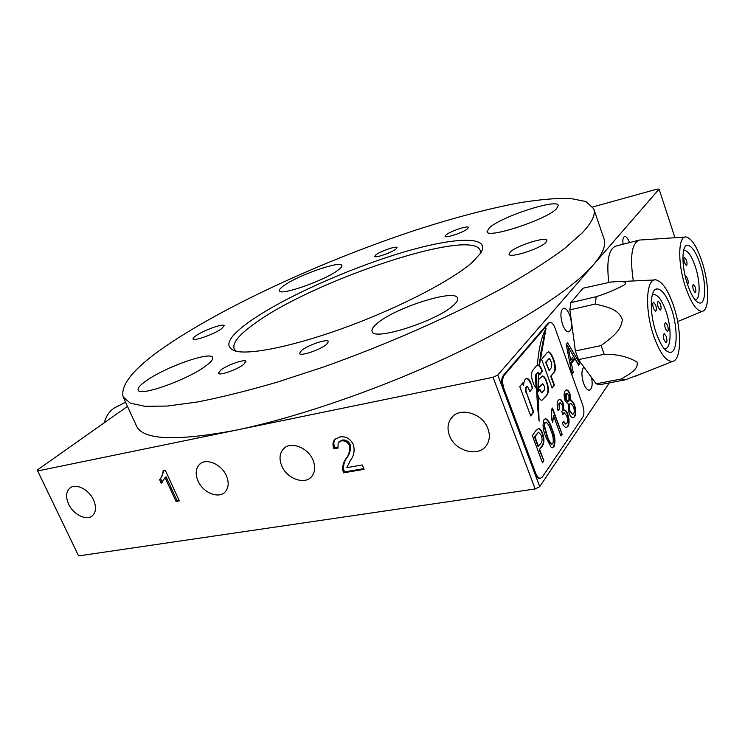 <?xml version="1.0" encoding="UTF-8"?>
<svg xmlns="http://www.w3.org/2000/svg" width="745" height="745" viewBox="0 0 745 745"><rect width="100%" height="100%" fill="white"/><g stroke="black" fill="none" stroke-linecap="round" stroke-linejoin="round"><path stroke-width="1.12" d="M545.834 242.516C540.144 248.802 509.319 258.571 509.021 254.259L510.232 251.996C516.322 245.71 546.253 236.202 546.867 240.43L545.834 242.516M629.534 242.591C627.97 238.586 626.377 236.556 624.757 236.482C623.109 236.938 622.531 239.536 623.025 244.258M569.897 315.656C568.062 310.833 566.042 308.346 563.825 308.216C560.417 309.967 559.998 315.396 562.568 324.494C564.412 329.29 566.423 331.749 568.612 331.879C572.03 330.119 572.458 324.708 569.897 315.656M583.894 367.043C581.37 370.032 581.277 375.452 583.605 383.293C585.3 387.735 587.153 390.035 589.174 390.184C591.996 389.244 592.806 385.053 591.605 377.613M221.414 328.871C213.843 334.347 193.383 341.592 193.085 338.938C192.853 338.258 193.868 337.15 196.121 335.604C203.897 330.128 223.807 323.088 224.245 325.695L221.414 328.871M226.396 475.813C221.489 463.856 205.49 457.421 199.194 464.703C195.628 468.856 195.237 474.267 198.012 480.935C202.985 492.883 219.114 499.318 225.381 491.681C228.715 487.603 229.06 482.313 226.396 475.813M313.012 460.187C307.964 447.14 289.833 440.668 283.063 449.3C279.543 453.724 279.096 459.237 281.722 465.83C286.853 478.877 305.161 485.34 311.885 476.26C315.135 471.93 315.507 466.575 313.012 460.187M93.488 499.793C88.692 489.074 75.087 482.704 69.49 488.431C65.951 492.194 65.681 497.474 68.689 504.263C73.541 514.972 87.212 521.332 92.799 515.363C96.161 511.647 96.394 506.451 93.488 499.793M487.919 428.626C482.49 412.6 458.371 406.388 450.809 418.755C447.615 423.654 447.177 429.26 449.505 435.564C455.037 451.619 479.547 457.803 486.941 444.672C489.744 439.96 490.07 434.605 487.919 428.626M301.557 350.457L299.499 353.465C299.984 356.65 320.294 349.871 326.552 344.404L328.452 341.527C327.837 338.388 308.011 345 301.557 350.457M220.809 370.032L218.304 373.254C218.751 376.039 237.068 369.725 243.606 364.51L245.952 361.409C245.403 358.671 227.523 364.817 220.809 370.032M446.069 234.88L445.063 236.314C445.184 238.558 463.381 232.477 467.515 228.79L468.437 227.421C468.205 225.223 450.343 231.192 446.069 234.88M375.946 254.771L374.698 256.373C374.819 258.394 391.423 252.723 395.874 249.119L397.038 247.591C396.824 245.599 380.518 251.167 375.946 254.771M376.756 323.796C372.994 327.027 371.429 329.579 372.09 331.451C372.984 341.666 438.731 320.48 454.078 304.714C457.011 301.93 458.184 299.732 457.607 298.13C455.391 288.324 394.012 308.085 376.756 323.796M146.402 380.667C140.237 384.969 137.48 388.108 138.151 390.073C139.017 397.02 187.442 379.876 205.62 366.046C210.975 362.126 213.312 359.286 212.651 357.544C211.086 350.904 165.716 366.857 146.402 380.667M284.208 285.391C280.679 287.849 279.105 289.637 279.477 290.764C279.682 296.212 324.447 280.614 337.858 270.305C340.893 268.088 342.225 266.477 341.853 265.471C341.014 260.256 298.522 275.035 284.208 285.391M489.53 227.663L487.025 231.686C487.025 239.071 545.917 219.887 556.459 208.842L558.331 205.406C557.223 198.338 501.487 216.562 489.53 227.663M472.581 262.017C453.37 279.319 403.129 305.841 350.355 325.584C297.553 345.363 251.251 355.114 235.634 351.156C223.137 346.928 227.933 336.964 250.022 321.263C283.109 298.019 345.764 269.811 399.003 253.514C452.131 237.189 492.156 234.731 480.674 253.142L472.581 262.017M236.333 351.305L234.34 349.265C231.891 343.557 238.53 335.073 254.259 323.833C312.229 280.781 474.146 226.461 480.311 250.888L480.274 253.738M171.825 342.076C232.3 302.237 328.098 259.018 415.757 230.093C453.649 217.838 488.236 208.73 519.516 202.761C539.138 199.585 555.984 198.123 570.065 198.384L585.97 201.55L593.709 208.74C595.804 214.42 592.005 222.448 582.32 232.803L564.552 248.523C548.739 260.275 528.969 272.987 505.231 286.648C454.888 314.437 388.452 343.948 323.87 366.875L277.214 382.157C247.675 390.753 221.097 397.355 197.49 401.974L167.411 406.044L144.94 406.323L130.263 403.147L123.149 396.945C120.001 383.843 136.223 365.553 171.825 342.076M593.709 208.74L603.962 238.679C606.29 245.077 602.779 253.794 593.42 264.81L497.781 375.042L539.734 486.662L535.161 488.953L78.588 555.9L37.25 470.067L127.488 406.379M609.345 382.874L539.734 486.662M592.871 206.933L657.211 189.1L659.083 189.137L593.42 264.81C572.961 288.548 519.917 323.349 448.937 356.576C377.976 389.747 295.29 418.029 235.792 430.21L37.297 471.036M571.424 363.495L573.259 372.556L572.002 374.251L566.247 344.451L567.606 342.747L579.908 363.616L578.679 365.264L574.982 358.792L571.424 363.495L569.981 363.793M674.989 237.739L659.083 189.137M535.161 488.953L493.05 377.296L235.792 430.21C175.578 441.524 142.435 440.025 136.372 425.702L123.149 396.945M163.127 470.589L165.26 470.188L179.303 500.854L175.997 501.413L165.073 477.601L161.237 483.207L159.579 479.594C161.823 477.349 163.006 474.351 163.127 470.589M350.467 460.252L346.844 467.637L362.275 464.964L364.082 469.331L343.519 472.842L342.681 469.769C342.542 465.578 343.594 461.937 345.857 458.864C348.874 455.148 350.048 450.66 349.377 445.417C347.449 441.906 344.767 440.407 341.322 440.938L338.174 442.604L337.932 448.183L333.751 448.481C332.521 445.063 332.754 442.158 334.44 439.746L339.757 436.961C345.633 436.011 350.197 438.572 353.428 444.625C354.899 450.762 353.912 455.968 350.467 460.252M497.781 375.042L493.05 377.296M179.014 500.221L175.997 501.413M176.984 500.565L166.079 476.781L165.073 477.601M162.205 482.285L160.585 478.774L159.579 479.594M160.585 478.774L164.151 470.393M363.793 468.624L344.386 471.939L343.519 472.842M344.386 471.939L343.557 468.875L342.681 469.769M343.557 468.875C343.408 464.684 344.469 461.053 346.732 457.979L345.857 458.864M346.732 457.979C349.74 454.264 350.914 449.784 350.252 444.542L349.377 445.417M350.252 444.542C348.325 441.031 345.643 439.541 342.197 440.072L341.322 440.938M342.197 440.072L338.761 442.027M337.643 447.391L334.645 447.615L333.751 448.481M334.645 447.615C333.406 444.197 333.639 441.291 335.334 438.88L335.408 438.786M571.732 372.863L573.259 372.556M566.507 344.134L567.923 346.546M569.804 349.731L578.213 363.96L579.908 363.616M569.934 363.551L573.287 359.146L574.982 358.792M569.078 351.957L570.735 360.105L573.594 356.352L567.979 346.527L569.078 351.957L567.755 352.236M569.329 360.394L570.735 360.105M566.703 346.807L567.979 346.527M684.525 262.855L686.378 265.611C687.253 265.052 687.263 263.218 686.406 260.098L684.553 257.342C683.687 257.891 683.668 259.735 684.525 262.855M687.458 284.227C691.677 296.324 695.877 302.61 700.049 303.085C706.186 303.355 706.176 281.992 700.272 264.41C696.091 252.173 691.835 245.776 687.514 245.235C681.535 244.872 681.368 266.282 687.458 284.227L687.533 284.245C688.427 283.677 688.445 281.806 687.579 278.63L685.745 275.911L685.251 276.367M693.418 290.047L695.197 292.711C696.081 292.142 696.091 290.289 695.234 287.142L693.446 284.478C692.571 285.037 692.561 286.89 693.418 290.047M638.176 240.384L616.581 245.906C608.935 248.011 606.318 260.107 608.73 282.197M639.769 239.974C631.825 242.525 629.674 256.187 633.315 280.958M702.023 261.709C696.938 246.688 691.667 238.456 686.21 237.012C678.034 235.113 677.401 263.292 685.54 287.188C691.286 303.485 696.873 311.522 702.312 311.308C709.687 310.293 709.324 283.566 702.023 261.709M695.113 299.844L695.113 299.844C700.402 300.077 700.44 281.787 695.364 266.729C691.779 256.261 688.119 250.814 684.394 250.357L683.593 250.553M104.263 422.769C106.554 414.742 110.698 409.415 116.676 406.789L125.56 402.188M667.557 325.369L665.583 322.585C664.521 323.218 664.466 325.267 665.415 328.75L667.38 331.525C668.442 330.892 668.507 328.843 667.557 325.369M660.405 304.016L658.375 301.157C657.314 301.781 657.258 303.82 658.198 307.285L660.228 310.134C661.29 309.501 661.346 307.462 660.405 304.016M666.254 336.498L664.279 333.723C663.19 334.365 663.125 336.451 664.084 339.981L666.058 342.756C667.148 342.104 667.213 340.018 666.254 336.498M655.712 305.133L653.644 302.247C652.564 302.88 652.499 304.938 653.458 308.439L655.516 311.317C656.606 310.674 656.671 308.616 655.712 305.133M671.459 308.961C666.952 296.147 662.221 289.46 657.258 288.892C649.947 288.352 649.118 312.816 656.103 332.689C660.647 345.308 665.313 351.873 670.09 352.385C677.624 352.813 678.192 328.387 671.459 308.961M664.214 348.679L664.819 348.725C671.31 349.088 671.869 328.182 666.067 311.54C662.203 300.598 658.133 294.89 653.859 294.415L652.275 294.936M596.186 296.715C607.184 293.148 616.711 289.125 624.766 284.655C628.622 280.474 617.652 281.666 611.049 282.001L583.056 288.213L570.819 302.647L596.186 296.715L595.367 304.007L569.878 309.883L575.391 350.979L576.863 355.374L578.465 359.593L596.13 383.815L621.516 378.926C628.491 374.428 639.136 369.511 636.966 362.033C628.044 356.669 617.111 354.099 604.186 354.303L578.465 359.593M575.391 350.979L601.122 345.578L604.186 354.303M653.803 336.256C660.023 353.353 666.272 361.735 672.558 361.418C681.601 360.282 681.852 329.812 673.545 305.729C668.107 290.122 662.286 281.508 656.066 279.897C646.083 277.419 644.425 309.687 653.803 336.256M621.516 378.926L625.148 379.838L599.883 384.69L596.13 383.815M645.17 372.323L625.148 379.838M601.122 345.578C609.512 338.854 621.395 331.814 622.28 319.512C618.238 308.197 605.033 306.716 595.367 304.007M570.819 302.647L569.878 309.883M567.82 414.267C569.478 419.575 569.497 423.654 567.876 426.503L566.321 427.555C564.924 427.434 563.63 425.963 562.447 423.16L563.471 421.195L565.902 424.101L566.833 423.467C567.82 421.67 567.774 419.128 566.684 415.831L564.198 412.758L562.661 414.751L561.87 411.398C562.847 410.039 562.922 407.934 562.093 405.084L560.156 402.738L559.374 403.241L559.318 409.34L558.033 410.616C556.785 405.978 556.85 402.533 558.238 400.279L559.7 399.376C560.985 399.394 562.149 400.736 563.192 403.399L563.853 410.225L564.496 410.029C565.753 410.178 566.861 411.585 567.82 414.267L567.383 414.341C569.04 419.649 569.059 423.737 567.439 426.578L567.876 426.503M551.747 409.107L552.511 408.064L562.14 434.316L560.976 435.993L553.47 415.524L552.753 422.387L551.607 419.258L551.747 409.107M554.029 446.581L552.418 447.689L550.983 447.056L546.011 437.427C542.956 430.368 542.304 424.417 544.055 419.584L545.638 418.597C548.19 419.919 550.332 423.346 552.073 428.897C555.062 435.825 555.714 441.72 554.029 446.581L552.38 447.689M555.081 328.191C553.628 324.41 551.998 322.464 550.21 322.352L548.963 323.041L504.169 375.34C502.167 378.497 502.139 383.088 504.067 389.113L535.534 472.87C536.912 476.344 538.505 478.16 540.293 478.318L542.267 477.079L582.86 417.06C584.341 414.099 584.248 409.974 582.59 404.684L555.081 328.191M529.965 391.516L532.666 388.098L530.85 383.181C529.742 380.239 528.438 378.637 526.957 378.367C524.908 378.814 523.791 381.151 523.586 385.379L522.692 382.967L519.768 386.553L530.71 415.971L533.681 412.06L526.557 392.839C525.551 389.3 525.83 387.13 527.395 386.329L529.965 391.516M539.091 421.158L538.281 396.321L536.959 392.997L538.235 391.367L538.588 372.528L537.778 372.537L536.67 373.916C536.27 388.806 537.08 404.544 539.091 421.158M539.035 373.096L539.659 374.782L542.444 371.289L541.755 369.362C540.497 366.466 539.138 365.097 537.676 365.264L536.298 366L532.871 370.2C531.232 372.379 531.083 375.88 532.424 380.704L533.997 384.979L536.605 388.583L535.72 375.163L537.741 372.444L539.035 373.096M552.101 388.024L554.382 385.016L551.142 376.113L553.917 372.537C557.884 369.418 552.697 353.018 548.683 351.826L546.867 352.897L541.624 359.332L552.101 388.024M546.43 380.835C545.293 377.799 543.999 376.188 542.528 376.011L538.477 379.578L538.29 388.145L542.742 383.75L544.614 386.804L544.25 390.175L541.755 392.876L539.855 389.439L537.061 393.043L538.356 396.228C539.399 398.938 540.581 400.279 541.904 400.261L546.69 395.539C548.739 392.848 548.907 388.676 547.221 382.995L545.983 380.919C544.856 377.883 543.552 376.281 542.081 376.104L542.528 376.011M537.173 365.19L539.333 365.711L546.076 328.294C542.835 334.188 540.46 341.955 538.952 351.593L537.173 365.19M539.725 449.682L543.869 460.792L542.49 462.785L532.321 435.555L536 430.554L538.682 428.366C540.172 428.617 541.475 430.247 542.583 433.264C544.483 439.196 544.334 443.536 542.136 446.283L539.268 449.757L543.869 460.792M574.609 416.734L573.007 417.824C571.517 417.666 570.186 416.008 569.003 412.842L568.277 403.976L565.092 400.689C563.741 396.228 563.769 392.941 565.194 390.808L566.591 389.886C567.867 389.952 569.012 391.321 570.027 393.984L570.959 400.698C572.29 400.745 573.482 402.207 574.535 405.094C576.146 410.197 576.174 414.08 574.609 416.734L572.998 417.824M549.726 322.464L548.096 323.237L503.238 375.527C501.236 378.693 501.199 383.284 503.136 389.3L534.593 473.01C535.981 476.493 537.573 478.309 539.361 478.458L539.948 478.364M529.844 391.181L532.666 388.098M530.58 415.617L533.224 412.143L526.557 392.839M526.1 392.932C525.095 389.393 525.374 387.223 526.939 386.422L527.134 386.469M523.586 385.379L522.357 383.377M532.219 388.182L530.85 383.181M530.403 383.265C529.304 380.369 528.019 378.767 526.547 378.46M538.505 415.896L538.281 396.321M536.791 392.727L537.778 391.451L538.588 372.528M537.834 396.405L536.838 393.984M536.139 388.275L535.273 375.247L537.741 372.444M537.294 372.528L537.806 372.379M539.538 374.456L541.997 371.373L541.308 369.455C540.06 366.559 538.691 365.19 537.229 365.357L537.21 365.357M551.971 387.689L554.382 385.016M553.945 385.1L550.704 376.206L553.917 372.537M553.479 372.63C557.446 369.501 552.269 353.121 548.245 351.919M548.925 358.717L545.638 362.303L549.112 370.526L551.551 367.415L551.784 363.774L550.434 360.068L549.214 358.606L546.076 362.21L549.112 370.526M541.932 400.261L546.243 395.623C548.292 392.941 548.469 388.76 546.774 383.088L545.983 380.919M541.624 392.857L539.529 389.868M538.29 387.968L542.453 383.871M538.905 365.404L540.917 354.508M540.479 354.601L545.452 329.16M543.412 460.857L542.341 462.403M538.682 428.366L538.225 428.45C539.715 428.701 541.019 430.331 542.127 433.339L542.583 433.264M542.127 433.339C544.027 439.271 543.878 443.61 541.671 446.367L542.136 446.283M541.671 446.367L539.268 449.757M538.43 432.212L534.454 436.859L538.104 446.628L540.935 443.219C542.323 441.562 542.425 438.907 541.252 435.276L538.514 432.202L534.919 436.775L538.561 446.553M534.454 436.859L534.919 436.775M545.172 418.681L545.182 418.681C547.733 419.994 549.885 423.43 551.626 428.98L552.073 428.897M551.626 428.98C554.615 435.899 555.267 441.794 553.572 446.665M545.647 422.275L544.735 422.778L544.139 426.363L546.774 435.769C548.087 440.137 549.698 442.921 551.626 444.122L551.971 444.039M544.586 426.28L547.23 435.695C548.534 440.062 550.155 442.847 552.082 444.048L552.902 443.526C553.759 439.662 553.079 435.35 550.872 430.573C549.568 426.205 547.938 423.402 545.992 422.182L545.182 422.694L544.139 426.363M552.194 408.502L562.14 434.316M561.693 434.391L560.845 435.62M552.483 421.633L553.47 415.524M567.439 426.578L566.302 427.555M563.229 421.67L565.79 424.091M563.928 412.804L563.276 413.363M562.838 413.438L562.475 414.136M558.927 403.324L559.318 409.34M558.871 409.424L557.958 410.327M559.7 399.376L559.262 399.46C560.547 399.478 561.711 400.819 562.745 403.483L563.192 403.399M562.745 403.483L563.853 410.225M564.496 410.029L564.105 410.104C565.325 410.272 566.433 411.687 567.383 414.341M566.591 389.886L566.2 389.961C567.448 390.054 568.584 391.423 569.59 394.068L570.027 393.984M569.59 394.068L570.13 400.857L570.959 400.698M570.521 400.782C571.853 400.829 573.045 402.291 574.106 405.168L574.535 405.094M574.106 405.168C575.708 410.281 575.736 414.164 574.171 416.818M570.67 403.399L569.525 404.079C568.565 405.718 568.612 408.12 569.655 411.268L572.411 414.434M566.731 393.332L565.846 393.844L565.781 399.227L567.988 401.546M566.284 393.76L566.219 399.143L568.09 401.555L568.919 400.987L568.957 395.604L567.057 393.239L565.846 393.844M569.962 403.995C569.003 405.634 569.05 408.037 570.093 411.193L572.551 414.406L573.557 413.782C574.516 412.143 574.47 409.741 573.427 406.593L570.921 403.352L569.525 404.079M548.963 323.041L548.096 323.237M504.169 375.34L503.238 375.527M504.067 389.113L503.136 389.3M535.534 472.87L534.593 473.01M563.239 308.346L563.825 308.216M200.731 463.418L199.194 464.703M284.841 447.68L283.063 449.3M70.691 487.528L69.49 488.431M453.044 416.213L450.809 418.755M334.44 439.746L335.334 438.88M684.99 237.087L640.7 239.974M686.583 245.468L687.514 245.235M702.312 311.308L677.643 321.57M656.028 289.172L657.258 288.892M664.335 348.818L664.819 348.725M672.558 361.418L634.908 376.402M654.464 279.971L619.607 281.601M652.322 294.759L652.797 294.657M540.293 478.318L539.361 478.458"/></g></svg>
